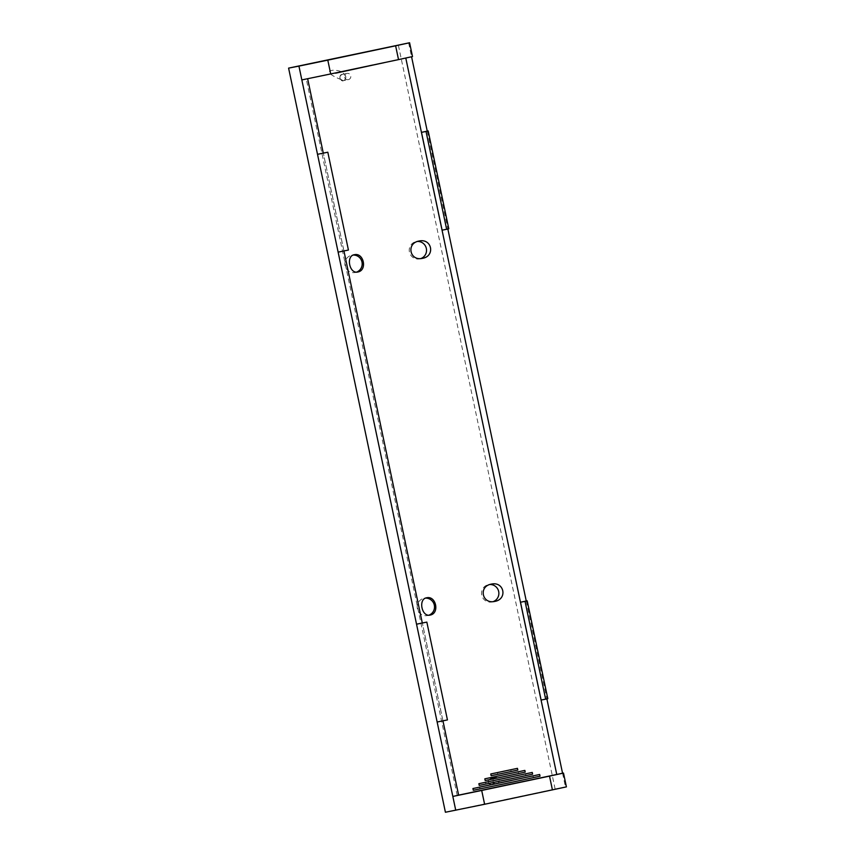 <?xml version="1.0" encoding="UTF-8"?>
<svg xmlns="http://www.w3.org/2000/svg" width="855" height="855" viewBox="0 0 855 855"><rect width="100%" height="100%" fill="white"/><g stroke="black" fill="none" stroke-linecap="round" stroke-linejoin="round"><path stroke-width="0.64" stroke-dasharray="4.28 3.21" d="M445.412 812.25L555.13 789.058L398.312 44.93M428.954 615.173A8.817 8.657 -101 0 1 417.347 608.578A8.817 8.657 -101 0 1 425.608 598.115M493.057 601.664A8.817 8.657 -101 0 1 481.686 594.984A8.817 8.657 -101 0 1 489.744 584.521M348.327 79.654A3.174 3.11 79 0 0 350.732 75.924A3.174 3.11 79 0 0 347.066 73.423A3.174 3.11 79 0 0 344.618 77.142A3.174 3.11 79 0 0 348.284 79.654A3.174 3.11 79 0 0 348.327 79.654L343.496 80.594C342.246 82.315 336.795 77.185 342.278 74.364C346.596 75.646 347.012 77.72 343.539 80.584C339.168 79.312 338.751 77.239 342.278 74.364L347.066 73.423M420.756 258.584A8.817 8.657 -101 0 1 409.395 251.904A8.817 8.657 -101 0 1 417.443 241.452M356.663 272.093A8.817 8.657 -101 0 1 345.046 265.51A8.817 8.657 -101 0 1 353.307 255.047M496.702 783.746A3.174 3.11 79 0 0 499.106 780.017A3.174 3.11 79 0 0 495.44 777.516A3.174 3.11 79 0 0 492.993 781.235A3.174 3.11 79 0 0 496.702 783.746M555.13 789.058L566.405 786.878M301.836 79.91L335.523 72.921M343.945 250.964L323.318 153.098L343.892 250.921L338.131 252.139M442.954 720.84L422.338 622.985L442.911 720.808L437.151 722.015M547.809 698.663L546.879 698.888M448.79 228.787L447.86 229.012M411.576 56.783L412.505 56.558M384.632 62.543L335.513 72.857M384.611 62.479L411.554 56.719L408.647 42.921M348.423 250.045L343.892 250.921M447.443 719.921L442.911 720.808M458.633 795.203L457.243 795.46L458.611 795.139M372.481 64.841L323.447 75.561M526.263 601.012L546.869 698.834L541.119 700.042M427.244 131.136L447.849 228.948L442.099 230.166M372.556 65.183L384.686 62.821M517.82 770.077L491.133 775.699M505.765 772.631L497.802 774.299L505.765 772.631M525.226 772.118L485.191 780.562M507.785 775.838L491.86 779.151L507.785 775.838M532.622 774.17L479.238 785.414M509.804 779.033L485.918 784.014L509.804 779.033M540.029 776.212L473.296 790.277M511.814 782.24L479.976 788.866L511.814 782.24M495.44 777.516L490.652 778.456C485.17 781.278 490.62 786.408 491.871 784.687C487.542 783.404 487.126 781.331 490.652 778.456C494.97 779.739 495.387 781.812 491.914 784.676L496.659 783.757M562.558 773.241L565.465 787.049M426.763 597.763L424.155 598.276M430.183 615.066L427.521 615.579M491.155 584.157L488.494 584.67M494.479 601.471L491.871 601.984M418.854 241.078L416.203 241.602M422.178 258.402L419.57 258.905M354.462 254.694L351.854 255.196M357.882 271.997L355.231 272.51M457.243 795.46L306.25 78.938M342.278 74.364C340.183 74.62 339.531 76.277 340.322 79.333C342.609 83.042 349.577 78.457 343.336 73.37C340.728 68.208 312.877 68.667 343.496 80.594M511.151 771.477L510.788 769.757M497.802 774.299L497.439 772.567M518.558 773.529L518.194 771.798M491.86 779.151L491.497 777.43M525.953 775.571L525.59 773.85M485.918 784.014L485.555 782.282M533.349 777.612L532.986 775.891M479.976 788.866L479.602 787.145"/><path stroke-width="1.28" d="M398.526 59.615L330.703 73.947L327.796 60.139L395.619 45.807L398.526 59.615L412.505 56.558L409.588 42.75L288.595 68.122L298.929 66.113L317.515 154.328L323.276 153.109L307.65 78.735M338.131 252.139L348.423 250.045L327.818 152.222L317.515 154.328L416.535 624.203L422.295 622.985L343.945 250.964M437.151 722.015L447.443 719.921L426.837 622.109L416.535 624.203L452.829 796.433L458.633 795.203L442.954 720.84M288.595 68.122L445.412 812.25L484.614 804.266L481.696 790.458L452.829 796.433L455.736 810.241M327.796 60.139L298.929 66.113M409.588 42.75L395.619 45.807M425.608 598.115A8.817 8.657 -101 0 1 428.954 615.173M489.744 584.521A8.817 8.657 -101 0 1 493.057 601.664M417.443 241.452A8.817 8.657 -101 0 1 420.756 258.584M353.307 255.047A8.817 8.657 -101 0 1 356.663 272.093M330.703 73.947L301.836 79.91M546.879 698.888L562.558 773.241L563.498 773.07L566.405 786.878L484.614 804.266M447.86 229.012L526.263 601.012L520.503 602.23L541.119 700.042L545.65 699.166L525.045 601.354L526.263 601.012M446.641 229.279L448.79 228.787L428.184 130.965L426.025 131.467L446.641 229.279L442.099 230.166L421.483 132.354L427.244 131.136L411.576 56.783M430.289 615.044C439.716 613.292 436.125 595.668 426.763 597.763C417.924 598.895 421.718 617.353 430.183 615.066L430.289 615.044M494.628 601.439C507.881 599.334 504.226 580.983 491.155 584.157C478.501 586.359 481.921 604.175 494.479 601.471L494.628 601.439M422.338 258.37C435.59 256.265 431.925 237.914 418.854 241.078C406.2 243.28 409.63 261.106 422.178 258.402L422.338 258.37M357.988 271.965C367.415 270.223 363.824 252.588 354.462 254.694C345.666 255.763 349.374 274.252 357.882 271.997L357.988 271.965M552.426 789.935L549.519 776.126L481.696 790.458M563.498 773.07L549.519 776.126M323.276 153.109L327.818 152.222M422.295 622.985L426.837 622.109M458.611 795.139L562.558 773.241M335.523 72.921L323.425 75.464M556.755 774.47L405.783 58.055M545.65 699.166L547.809 698.663L527.204 600.851M428.184 130.965L427.244 131.136M335.588 73.199L384.632 62.543M525.045 601.354L520.503 602.23M426.025 131.467L421.483 132.354M490.77 773.978L491.133 775.699L507.058 772.386L517.82 770.077L517.457 768.346L490.77 773.978L517.457 768.346M505.401 770.911L497.439 772.567L505.401 770.911M484.828 778.83L485.191 780.562L509.078 775.581L525.226 772.118L524.863 770.398L484.828 778.83L524.863 770.398M507.421 774.106L491.497 777.43L507.421 774.106M478.875 783.693L479.238 785.414L511.087 778.787L532.622 774.17L532.259 772.439L478.875 783.693L532.259 772.439M509.441 777.313L485.555 782.282L509.441 777.313M472.933 788.545L473.296 790.277L513.107 781.983L540.029 776.212L539.665 774.48L472.933 788.545L539.665 774.48M511.45 780.508L479.602 787.145L511.45 780.508"/></g></svg>

